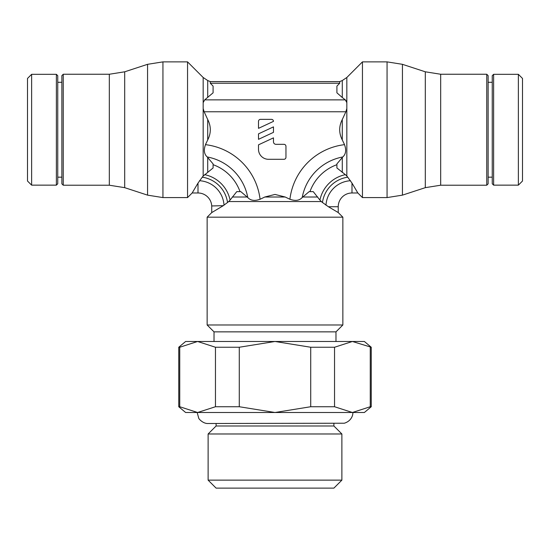 <?xml version="1.0" encoding="UTF-8"?>
<svg xmlns="http://www.w3.org/2000/svg" width="550" height="550" viewBox="0 0 550 550"><rect width="100%" height="100%" fill="white"/><g stroke="black" fill="none" stroke-linecap="round" stroke-linejoin="round"><path stroke-width="0.82" d="M338.236 206.731L338.236 212.561L328.398 206.731L338.236 206.731A13.75 13.75 0 0 1 351.986 192.981L351.986 183.095L347.511 176.866M211.729 205.954L211.729 212.596L223.3 205.673L211.729 205.954A13.75 13.75 0 0 0 198 192.981L192.156 192.981L198 183.123L198 192.981M222.791 205.996L227.844 202.262M202.489 176.866L198 183.123M342.279 119.542L345.874 111.774L346.83 108.529L346.83 176.089L347.793 177.176A29.851 29.851 0 0 0 322.438 202.517L321.358 201.561L228.642 201.561L227.549 202.524A29.851 29.851 0 0 0 202.208 177.183L203.17 176.089L203.17 77.495L187.55 61.875L162.938 61.875L147.558 64.323L124.692 71.802L109.312 74.25L63.25 74.25L61.875 75.625L61.875 183.837L63.25 185.212L109.312 185.212L109.312 74.25M109.312 185.212L124.692 187.66L147.558 195.14L162.938 197.587L187.55 197.587L192.156 192.981M351.986 183.095L357.844 192.981L362.45 197.587L387.062 197.587L387.062 61.875L362.45 61.875L346.83 77.495L346.83 102.657L345.324 99.873L342.279 97.515L342.279 80.541L339.707 81.599L210.292 81.599L210.292 83.242L210.292 81.599L207.721 80.541L203.17 77.495M207.721 139.92L205.452 144.65A62.528 62.528 0 0 1 260.081 199.272L264.811 197.01M205.673 144.203C203.5 149.751 204.009 154.007 207.199 156.956L213.091 163.907L213.091 167.963L203.177 176.089M339.707 81.599L339.707 83.242L339.707 81.599M338.236 212.561L342.856 217.181L207.144 217.181L207.144 324.981L342.856 324.981L335.981 331.856L214.019 331.856L207.144 324.981M264.804 197.01L275 194.432L285.196 197.01L264.804 197.01M518.375 74.319L522.5 78.444L522.5 181.019L518.375 185.144L493.625 185.144L492.25 183.769L492.25 75.694L493.625 74.319L518.375 74.319L518.375 185.144M488.125 82.294L492.25 82.294M492.25 177.169L488.125 177.169M387.062 61.875L402.442 64.323L425.308 71.802L440.688 74.25L486.75 74.25L488.125 75.625L488.125 183.837L486.75 185.212L440.688 185.212L425.308 187.66L402.442 195.14L387.062 197.587M486.75 74.25L486.75 185.212M31.625 74.319L27.5 78.444L27.5 181.019L31.625 185.144L56.375 185.144L56.375 74.319L31.625 74.319L31.625 185.144M56.375 185.144L57.75 183.769L57.75 75.694L57.75 82.294L61.875 82.294M57.75 177.169L61.875 177.169M352.825 412.5C353.141 414.803 351.546 421.025 344.314 423.218L208.175 423.5C203.232 423.864 198.633 418.818 198.708 418.103L197.175 412.5L352.399 412.5L334.538 406.732L310.722 406.732L310.722 347.249L334.538 347.249L352.399 341.481L185.625 341.481L178.75 347.249L179.74 347.249L179.74 406.732L178.75 406.732L178.75 347.249M334.538 347.249L334.538 406.732M208.12 480.136L341.88 480.136L333.891 488.125L216.109 488.125L208.12 480.136L208.12 433.978L341.88 433.978L333.891 425.989L333.891 423.5M216.109 423.5L216.109 425.989L333.891 425.989M371.25 347.249L364.375 341.481L352.399 341.481L371.25 347.249L371.25 406.732L370.26 406.732L370.26 347.249M215.462 347.249L239.278 347.249L239.278 406.732L215.462 406.732L215.462 347.249L197.601 341.481L179.74 347.249M178.75 406.732L185.625 412.5L197.601 412.5L179.74 406.732M215.462 406.732L197.601 412.5M310.722 406.732L275 412.5L239.278 406.732M370.26 406.732L352.399 412.5L364.375 412.5L371.25 406.732M239.278 347.249L275 341.481L310.722 347.249M63.25 185.212L63.25 74.25M346.823 176.089L345.366 174.653A32.759 32.759 0 0 0 319.914 200.083L313.246 191.641L309.134 191.641L302.211 197.519C299.262 200.716 295.013 201.224 289.458 199.052M236.768 191.641L240.824 191.641L236.768 191.641L230.079 200.097A32.759 32.759 0 0 0 204.634 174.653M240.824 191.641L247.775 197.532C250.711 200.716 254.952 201.231 260.507 199.066M285.189 197.01L289.905 199.272A62.528 62.528 0 0 1 344.541 144.65L342.279 139.92M319.914 200.083L321.358 201.554M228.642 201.554L230.079 200.097M322.121 202.228L328.398 206.731M216.198 205.837L216.741 205.824M342.279 139.927C338.834 133.127 338.834 126.335 342.279 119.536L342.279 139.927M203.17 108.529L204.126 111.774L207.721 119.542M207.721 119.536C211.166 126.335 211.166 133.127 207.721 139.927L207.721 119.536M345.366 174.653L336.909 167.97L336.909 163.893L342.801 156.956C345.991 154.014 346.5 149.765 344.327 144.203M336.909 163.893L336.909 167.97M345.998 100.664L345.324 99.873L204.683 99.866L213.091 92.819L213.091 86.116L210.292 83.242L339.707 83.242L336.909 86.116L336.909 92.819L342.279 97.515M362.45 61.875L362.45 197.587M346.83 102.657L346.83 108.529M187.55 197.587L187.55 61.875M204.683 99.866L203.17 102.657M258.5 149.311L258.5 144.836L273.474 137.858L273.474 141.824A2.496 2.496 0 0 0 275.969 144.32L283.958 144.32A1.994 1.994 0 0 1 285.952 146.321L285.952 157.3A1.994 1.994 0 0 1 283.958 159.294L268.482 159.294A9.982 9.982 0 0 1 258.5 149.311M273.474 126.871L273.474 132.351L258.5 139.329L258.5 133.856L273.474 126.871M260.494 119.364L271.473 119.364A2.001 2.001 0 0 1 273.474 121.364L258.5 128.349L258.5 121.364A1.994 1.994 0 0 1 260.494 119.364M199.499 180.723A26.049 26.049 0 0 1 224.008 205.232M207.721 172.466L207.721 157.389M493.625 74.319L493.625 185.144M440.688 74.25L440.688 185.212M425.308 71.802L425.308 187.66M402.442 64.323L402.442 195.14M124.692 187.66L124.692 71.802M162.938 197.587L162.938 61.875M147.558 195.14L147.558 64.323M317.735 197.01L302.637 197.01M247.342 197.01L232.265 197.01M213.091 164.691A44.667 44.667 0 0 1 240.041 191.641M207.199 156.956A50.621 50.621 0 0 1 247.775 197.532M345.874 111.774L204.126 111.774M342.801 156.956A50.621 50.621 0 0 0 302.211 197.519M336.909 164.691A44.667 44.667 0 0 0 309.946 191.641M342.279 157.389L342.279 172.466M207.721 97.515L207.721 80.541M350.501 180.723A26.049 26.049 0 0 0 325.978 205.219M211.729 212.596L207.144 217.181M56.375 74.319L57.75 75.694M214.019 341.481L214.019 331.856M341.88 480.136L341.88 433.978M216.109 425.989L208.12 433.978M335.981 341.481L335.981 331.856M342.856 217.181L342.856 324.981M342.279 80.541L346.83 77.495M357.844 192.981L351.986 192.981"/></g></svg>
